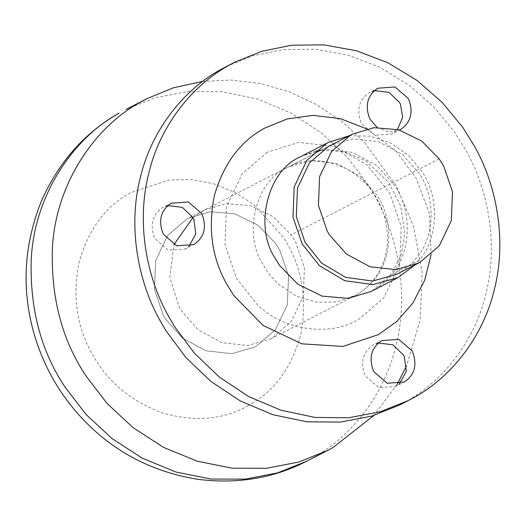 <?xml version="1.0" encoding="UTF-8"?>
<svg xmlns="http://www.w3.org/2000/svg" width="526" height="526" viewBox="0 0 526 526"><rect width="100%" height="100%" fill="white"/><g stroke="black" fill="none" stroke-linecap="round" stroke-linejoin="round"><path stroke-width="0.39" stroke-dasharray="2.63 1.97" d="M374.44 90.584L369.344 92.569C359.219 99.48 356.404 109.329 360.902 122.124L361.737 123.781L374.933 135.162L391.456 134.202L397.498 129.462M377.103 127.437L388.767 132L399.918 129.869L391.456 134.202M167.814 205.581L162.718 207.566C152.599 214.476 149.785 224.326 154.282 237.121L155.111 238.778L168.307 250.159L184.836 249.199L188.801 246.523M378.286 343.005L373.19 344.99C363.065 351.901 360.251 361.757 364.748 374.545L365.583 376.202L378.779 387.583L395.302 386.623L399.273 383.947M226.371 66.506L253.184 55.671L283.166 49.576L315.219 49.194L347.896 55.072L379.529 67.157L408.538 84.758L433.667 106.693L454.168 131.507L466.049 150.581C488.016 189.373 498.536 243.821 486.017 293.311C474.34 343.09 440.854 382.875 404.698 402.298L399.852 404.888M192.989 217.567L204.331 210.058L188.466 218.191L210.104 211.741L234.767 213.839L257.871 225.148L275.256 242.959L279.786 250.225L288.537 275.867L287.393 304.607L275.407 329.736L256.405 346.134L254.558 347.121L231.881 353.676L206.113 350.835L182.489 338.113L165.48 318.901L163.244 315.087L154.486 289.445L155.637 260.705L167.616 235.576L186.618 219.184L188.466 218.191L210.104 211.741L234.767 213.839L257.871 225.148L275.256 242.959L279.786 250.225L288.537 275.867L287.393 304.607L275.407 329.736L256.405 346.134L254.558 347.121L231.881 353.676L206.113 350.835L182.489 338.113L165.48 318.901L163.244 315.087L154.486 289.445L155.637 260.705L167.616 235.576L186.618 219.184L188.466 218.191L330.302 145.478L352.985 138.923L378.753 141.757L402.37 154.48L419.38 173.692C434.943 195.882 435.975 235.589 416.507 257.957C411.036 264.617 404.948 269.766 398.248 273.415M349.277 135.754L370.225 136.109L391.015 143.072L408.932 155.735L422.174 171.884C438.513 195.179 439.598 236.871 419.156 260.35L415.369 264.677M202.681 81.379L230.947 80.057L259.995 83.437L288.761 91.623L316.165 104.345L341.236 121.033L363.236 140.85L396.44 186L413.574 226.548L422.214 272.455L420.096 320.295L406.611 365.741M397.104 384.342L373.947 415.441M204.331 210.058L225.97 203.608L250.632 205.705L273.737 217.014L291.121 234.826L295.651 242.091L304.403 267.734L303.259 296.473L291.272 321.603L272.277 337.994L270.43 338.987L247.746 345.536L221.979 342.702L198.355 329.98L181.345 310.767L179.11 306.954L169.832 277.189L173.955 244.61M286.144 168.156L287.992 167.169L310.675 160.614L336.443 163.448L360.06 176.171L377.076 195.383C392.633 217.573 393.665 257.28 374.196 279.648C368.726 286.308 362.638 291.457 355.938 295.106L336.601 301.957L316.58 302.279L296.434 296.184L278.859 284.395C272.087 278.169 266.721 271.39 262.77 264.059C242.9 234.103 255.754 181.365 286.144 168.156M419.156 260.35L391.923 274.316C386.176 281.305 379.785 286.716 372.75 290.543L370.81 291.582L372.559 290.648L391.522 273.875L401.154 255.071L404.81 232.485L400.634 205.896L388.924 182.752L366.103 161.015L343.504 151.455L321.084 150.206M315.567 151.153L301.418 156.229L325.226 149.345L352.282 152.323L377.083 165.677L394.941 185.849C411.279 209.144 412.358 250.836 391.923 274.316M267.221 152.231L242.243 173.79L226.482 206.83L224.977 244.623L236.483 278.339L257.641 305.08C285.69 332.13 332.248 336.015 358.995 319.164L383.98 297.604L399.734 264.565L401.246 226.772L389.733 193.055L367.464 165.322L334.845 146.524L298.65 142.395L267.221 152.231M366.74 128.923L395.907 150.955L416.395 178.584L429.525 214.141L431.116 254.479M439.203 158.905L291.121 234.826M126.016 109.408L154.999 97.81L187.486 91.557L222.182 91.761L257.372 98.98L291.115 113.064L321.642 133.104L347.601 157.649L368.253 184.974L375.281 196.842C398.129 237.187 409.07 293.81 396.052 345.286C383.908 397.058 349.08 438.428 311.477 458.633L306.434 461.328M248.397 405.546C223.616 419.82 194.824 422.247 162.015 412.838C129.896 400.615 106.522 380.798 91.899 353.4C76.757 326.659 72.43 296.486 78.92 262.888C88.072 230.125 105.075 206.83 129.935 192.996L169.142 179.977L190.872 179.544L213.063 183.613L234.445 192.141L253.821 204.568L283.336 237.147L287.663 244.445C302.956 271.475 307.217 301.924 300.445 335.798C290.931 368.759 273.579 392.008 248.397 405.546M378.404 87.908L369.942 92.247M171.785 202.905L163.323 207.244M184.836 249.199L193.292 244.866M382.257 340.329L373.795 344.668M395.302 386.623L403.764 382.29M270.43 338.987L355.832 295.158C365.636 289.852 373.631 281.555 379.811 270.272C384.098 262.079 386.61 253.039 387.353 243.17C388.162 227.258 384.854 212.728 377.444 199.571C370.403 186.809 360.277 176.664 347.075 169.129C325.482 158.628 305.79 157.978 287.992 167.169L330.302 145.478"/><path stroke-width="0.79" d="M399.918 129.869L400.516 129.547C410.642 122.63 413.456 112.781 408.958 99.986L408.13 98.329L394.934 86.948L377.806 88.23C367.681 95.14 364.866 104.996 369.364 117.791L370.199 119.441L377.103 127.437M397.498 129.462L402.666 117.37L400.496 104.326L399.668 102.669L389.036 92.379L374.44 90.584M202.339 214.983L201.504 213.326L188.308 201.945L171.18 203.227C161.061 210.137 158.247 219.993 162.744 232.788L163.573 234.438L176.769 245.82L193.897 244.544C204.022 237.627 206.836 227.778 202.339 214.983M188.801 246.523L195.81 233.991L193.877 219.322L193.042 217.665L182.417 207.375L167.814 205.581M412.805 352.407L411.976 350.75L398.78 339.369L381.652 340.651C371.527 347.561 368.713 357.417 373.21 370.212L374.045 371.862L387.241 383.244L404.369 381.968C414.495 375.051 417.302 365.202 412.805 352.407M399.273 383.947L406.282 371.415L404.343 356.746L403.514 355.089L392.889 344.8L378.286 343.005M462.63 127.167L474.511 146.241C496.478 185.034 506.998 239.481 494.479 288.978C482.802 338.751 449.316 378.536 413.16 397.958L408.314 400.549L380.245 411.759L348.784 417.756L315.186 417.453L281.147 410.306L248.555 396.499L219.151 376.918L194.239 353.025L174.507 326.488L168.629 316.481C146.662 277.689 136.142 223.241 148.661 173.744C160.338 123.965 193.824 84.186 229.98 64.757L234.833 62.167L261.646 51.331L291.628 45.236L323.681 44.855L356.358 50.739L387.991 62.818L417 80.419L442.129 102.353L462.63 127.167M408.314 400.549L399.852 404.888L371.783 416.099L340.322 422.089L306.724 421.793L272.685 414.646L240.093 400.838L210.689 381.258L185.777 357.358L166.045 330.828L160.167 320.821C138.2 282.021 127.68 227.574 140.199 178.084C151.876 128.305 185.362 88.519 221.518 69.097L234.833 62.167M398.248 273.415L396.4 274.401L372.579 281.048L345.621 277.34L321.544 263.046L305.08 242.368L296.329 216.725L297.473 187.986L309.459 162.856L328.454 146.465L352.413 134.143L374.052 127.693L398.715 129.784L421.819 141.093L439.203 158.905L443.734 166.17L452.485 191.812L451.341 220.558L439.355 245.681L420.359 262.079L418.512 263.066L395.828 269.621L370.061 266.787L346.443 254.065L329.427 234.846L327.192 231.032L318.44 205.39L319.584 176.651L331.564 151.521L350.566 135.129L352.413 134.143M415.369 264.677L398.05 277.616L373.039 284.592L344.734 280.706L319.46 265.689L302.174 243.985L292.982 217.067L294.185 186.894L306.77 160.509L326.718 143.302L328.658 142.263L349.277 135.754M373.947 415.441L332.629 447.784L327.586 450.48L298.801 462.019L266.557 468.291L232.104 468.199L197.132 461.184L163.533 447.383L133.065 427.658L107.067 403.422L86.284 376.366C62.127 340.375 50.838 297.683 52.409 248.298C55.598 182.897 96.067 125.214 142.125 101.255L147.168 98.559L173.429 87.796L202.681 81.379M406.611 365.741L397.104 384.342M173.955 244.61L192.989 217.567M398.05 277.616L370.81 291.582L348.041 298.354L322.096 296.125L297.815 284.185L279.576 265.42L274.94 257.95C254.078 226.502 267.576 171.128 299.478 157.261L328.658 142.263M431.116 254.479L424.679 280.305L412.792 303.14L396.775 321.471L378.358 334.654L342.913 346.417L301.832 343.84L263.039 325.403L233.939 295.704L226.745 284.132C211.932 257.95 207.803 228.455 214.365 195.639C223.583 163.704 240.389 141.178 264.788 128.068L287.189 118.948L312.99 115.372L340.322 118.626L366.74 128.923M31.251 259.147C34.427 194.758 73.699 137.641 118.981 113.228L118.495 113.491C84.482 132.96 58.833 162.034 41.561 200.702C23.585 245.386 21.257 290.319 34.578 335.516C43.599 365.655 58.623 392.389 79.636 415.711C111.012 450.289 150.265 471.467 197.381 479.252C236.963 484.341 273.31 478.364 306.434 461.328L277.649 472.867L245.399 479.133L210.946 479.048L175.98 472.032L142.382 458.231L111.913 438.5L85.916 414.271L65.132 387.215C40.975 351.223 29.68 308.532 31.251 259.147M321.084 150.206L315.567 151.153M418.512 263.066L396.4 274.401M147.168 98.559L126.016 109.408M327.586 450.48L306.434 461.328"/></g></svg>
